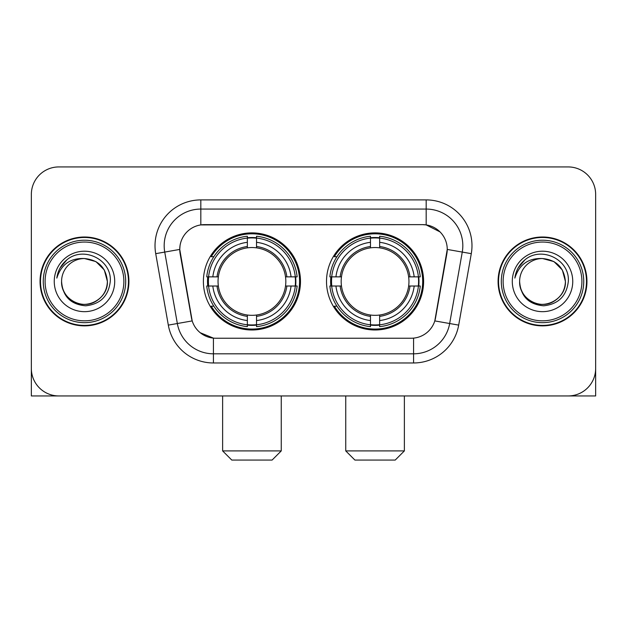 <?xml version="1.0" encoding="UTF-8"?>
<svg xmlns="http://www.w3.org/2000/svg" width="627" height="627" viewBox="0 0 627 627"><rect width="100%" height="100%" fill="white"/><g stroke="black" fill="none" stroke-linecap="round" stroke-linejoin="round"><path stroke-width="0.94" d="M326.51 281.437A48.553 48.553 0 0 0 375.064 329.99A48.553 48.553 0 0 0 423.609 281.437A48.553 48.553 0 0 0 375.064 232.883A48.553 48.553 0 0 0 326.51 281.437M203.391 281.437A48.553 48.553 0 0 0 251.936 329.99A48.553 48.553 0 0 0 300.49 281.437A48.553 48.553 0 0 0 251.936 232.883A48.553 48.553 0 0 0 203.391 281.437M179.753 249.374A24.735 24.735 0 0 0 180.129 253.669L191.439 317.795A24.735 24.735 0 0 0 215.798 338.235L411.202 338.235A24.735 24.735 0 0 0 435.561 317.795L446.871 253.669A24.735 24.735 0 0 0 422.512 224.638L204.488 224.638A24.735 24.735 0 0 0 179.753 249.374L180.027 245.713M207.749 286.022A44.431 44.431 0 0 1 207.749 276.86M330.868 286.022A44.431 44.431 0 0 1 330.868 276.86M40.05 281.437A44.431 44.431 0 0 0 84.48 325.868A44.431 44.431 0 0 0 128.911 281.437A44.431 44.431 0 0 0 84.48 237.006A44.431 44.431 0 0 0 40.05 281.437M498.089 281.437A44.431 44.431 0 0 0 542.52 325.868A44.431 44.431 0 0 0 586.95 281.437A44.431 44.431 0 0 0 542.52 237.006A44.431 44.431 0 0 0 498.089 281.437M200.82 199.903L426.18 199.903A45.802 45.802 0 0 1 471.285 253.661L458.682 325.115A45.802 45.802 0 0 1 413.577 362.97L213.423 362.97A45.802 45.802 0 0 1 168.318 325.115L155.715 253.661A45.802 45.802 0 0 1 200.82 199.903L200.82 209.065L426.18 209.065A36.64 36.64 0 0 1 462.264 252.078L449.661 323.524A36.64 36.64 0 0 1 413.577 353.808L213.423 353.808A36.64 36.64 0 0 1 177.339 323.524L164.736 252.078A36.64 36.64 0 0 1 200.82 209.065L200.82 224.913L422.512 224.638L426.18 224.913L439.997 231.88M411.202 338.235L215.798 338.235M213.423 362.97L213.423 338.118L200.217 332.718M462.264 252.078L447.247 249.428L434.801 320.906L449.661 323.524L462.264 252.078L471.285 253.661M168.318 325.115L192.199 320.906L179.753 249.428L164.736 252.078A36.64 36.64 0 0 1 164.18 245.713M435.561 317.795L435.412 318.571M191.588 318.571L191.439 317.795M595.65 194.409A27.478 27.478 0 0 0 568.172 166.931L58.828 166.931A27.478 27.478 0 0 0 31.35 194.409L31.35 368.464A27.478 27.478 0 0 0 58.828 395.943L568.172 395.943A27.478 27.478 0 0 0 595.65 368.464L595.65 194.409L595.65 395.943L489.389 395.943M31.35 194.409L31.35 395.943L137.611 395.943M568.172 166.931L58.828 166.931M58.828 395.943L568.172 395.943M123.872 281.437A39.391 39.391 0 0 0 84.48 242.046A39.391 39.391 0 0 0 45.089 281.437A39.391 39.391 0 0 0 84.48 320.828A39.391 39.391 0 0 0 123.872 281.437M125.706 281.437A41.225 41.225 0 0 0 84.48 240.212A41.225 41.225 0 0 0 43.255 281.437A41.225 41.225 0 0 0 84.48 322.662A41.225 41.225 0 0 0 125.706 281.437M128.457 281.437A43.968 43.968 0 0 0 84.48 237.468A43.968 43.968 0 0 0 40.512 281.437A43.968 43.968 0 0 0 84.48 325.405A43.968 43.968 0 0 0 128.457 281.437M107.382 281.437C106.026 267.525 98.392 259.892 84.48 258.536L95.931 261.6L104.317 269.986L107.382 281.437L104.317 269.986L95.931 261.6L84.48 258.536L95.931 261.6L104.317 269.986L107.382 281.437L104.317 269.986L95.931 261.6L84.48 258.536L95.931 261.6L104.317 269.986L107.382 281.437C108.165 298.374 87.302 310.412 73.03 301.273C65.71 296.689 61.893 290.074 61.579 281.437C62.676 296.375 70.694 304.495 85.64 305.804C100.312 304.22 108.526 296.101 110.274 281.437C111.974 259.625 83.391 245.76 66.924 259.805C61.18 264.61 57.809 270.707 56.822 278.106C61.14 264.469 70.365 257.94 84.48 258.536L95.931 261.6L104.317 269.986L107.382 281.437C108.165 298.374 87.302 310.412 73.03 301.273C65.71 296.689 61.893 290.074 61.579 281.437C60.803 298.374 81.659 310.412 95.931 301.273C103.259 296.689 107.076 290.074 107.382 281.437C107.076 290.074 103.259 296.689 95.931 301.273C81.659 310.412 60.803 298.374 61.579 281.437C61.893 290.074 65.71 296.689 73.03 301.273C87.302 310.412 108.165 298.374 107.382 281.437C108.165 298.374 87.302 310.412 73.03 301.273C65.71 296.689 61.893 290.074 61.579 281.437C61.893 290.074 65.71 296.689 73.03 301.273C87.302 310.412 108.165 298.374 107.382 281.437C107.076 290.074 103.259 296.689 95.931 301.273C81.659 310.412 60.803 298.374 61.579 281.437C60.803 298.374 81.659 310.412 95.931 301.273C103.259 296.689 107.076 290.074 107.382 281.437C107.076 290.074 103.259 296.689 95.931 301.273C81.659 310.412 60.803 298.374 61.579 281.437C61.893 290.074 65.71 296.689 73.03 301.273C87.302 310.412 108.165 298.374 107.382 281.437C107.076 290.074 103.259 296.689 95.931 301.273C81.659 310.412 60.803 298.374 61.579 281.437C61.893 290.074 65.71 296.689 73.03 301.273C87.302 310.412 108.165 298.374 107.382 281.437C108.165 298.374 87.302 310.412 73.03 301.273C65.71 296.689 61.893 290.074 61.579 281.437A22.901 22.901 0 0 1 84.48 258.536L95.931 261.6L104.317 269.986L107.382 281.437C108.299 299.212 85.444 311.023 71.494 300.302M54.251 281.437A30.229 30.229 0 0 0 84.48 311.666A30.229 30.229 0 0 0 114.71 281.437A30.229 30.229 0 0 0 84.48 251.208A30.229 30.229 0 0 0 54.251 281.437M66.917 259.813L60.161 267.847M59.745 268.622L60.349 267.517L59.745 268.622M272.094 460.069L231.786 460.069L222.624 450.907L281.257 450.907L272.094 460.069M256.521 324.802L256.521 326.643A45.434 45.434 0 0 0 297.143 286.022L295.301 286.022A43.608 43.608 0 0 1 256.521 324.802L256.521 320.562A39.391 39.391 0 0 0 291.061 286.022L285.52 286.022A33.897 33.897 0 0 0 256.521 247.853L256.521 238.072A43.608 43.608 0 0 1 295.301 276.86L297.143 276.86A45.434 45.434 0 0 0 256.521 236.23L256.521 238.072M208.579 286.022L206.738 286.022A45.434 45.434 0 0 0 247.359 326.643L247.359 324.802A43.608 43.608 0 0 1 208.579 286.022L212.819 286.022A39.391 39.391 0 0 0 247.359 320.562L247.359 315.02A33.897 33.897 0 0 0 285.52 286.022L286.876 286.022A35.237 35.237 0 0 1 256.521 316.376L256.521 320.562M247.359 238.072L247.359 236.23A45.434 45.434 0 0 0 206.738 276.86L208.579 276.86A43.608 43.608 0 0 1 247.359 238.072L247.359 242.312A39.391 39.391 0 0 0 212.819 276.86L218.353 276.86A33.897 33.897 0 0 0 247.359 315.02L247.359 316.376A35.237 35.237 0 0 1 217.005 286.022L212.819 286.022M208.666 286.022A43.514 43.514 0 0 1 208.666 276.86M256.521 238.166A43.514 43.514 0 0 0 247.359 238.166M295.215 276.86A43.514 43.514 0 0 1 295.215 286.022M295.301 276.86L291.061 276.86A39.391 39.391 0 0 0 256.521 242.312M291.061 286.022L295.301 286.022M247.359 320.562L247.359 324.802M285.52 276.86L291.061 276.86M256.521 315.075L256.521 316.376M247.359 315.02A33.897 33.897 0 0 1 218.353 286.022L217.005 286.022M256.521 324.708A43.514 43.514 0 0 1 247.359 324.708M212.819 276.86L208.579 276.86M247.359 247.798L247.359 242.312M256.521 247.853A33.897 33.897 0 0 0 218.353 276.86L217.005 276.86A35.237 35.237 0 0 1 247.359 246.497M256.521 247.798L256.521 246.497A35.237 35.237 0 0 1 286.876 276.86M213.823 256.702L211.228 256.702A47.636 47.636 0 0 1 299.573 281.437A47.636 47.636 0 0 1 211.228 306.172L213.823 306.172M395.214 460.069L354.906 460.069L345.743 450.907L404.376 450.907L395.214 460.069M379.641 324.802L379.641 326.643A45.434 45.434 0 0 0 420.262 286.022L418.421 286.022A43.608 43.608 0 0 1 379.641 324.802L379.641 320.562A39.391 39.391 0 0 0 414.181 286.022L408.647 286.022A33.897 33.897 0 0 0 379.641 247.853L379.641 238.072A43.608 43.608 0 0 1 418.421 276.86L420.262 276.86A45.434 45.434 0 0 0 379.641 236.23L379.641 238.072M331.699 286.022L329.857 286.022A45.434 45.434 0 0 0 370.479 326.643L370.479 324.802A43.608 43.608 0 0 1 331.699 286.022L335.939 286.022A39.391 39.391 0 0 0 370.479 320.562L370.479 315.02A33.897 33.897 0 0 0 408.647 286.022L409.995 286.022A35.237 35.237 0 0 1 379.641 316.376L379.641 320.562M370.479 238.072L370.479 236.23A45.434 45.434 0 0 0 329.857 276.86L331.699 276.86A43.608 43.608 0 0 1 370.479 238.072L370.479 242.312A39.391 39.391 0 0 0 335.939 276.86L341.48 276.86A33.897 33.897 0 0 0 370.479 315.02L370.479 316.376A35.237 35.237 0 0 1 340.124 286.022L335.939 286.022M331.785 286.022A43.514 43.514 0 0 1 331.785 276.86M379.641 238.166A43.514 43.514 0 0 0 370.479 238.166M418.334 276.86A43.514 43.514 0 0 1 418.334 286.022M418.421 276.86L414.181 276.86A39.391 39.391 0 0 0 379.641 242.312M414.181 286.022L418.421 286.022M370.479 320.562L370.479 324.802M408.647 276.86L414.181 276.86M379.641 315.075L379.641 316.376M370.479 315.02A33.897 33.897 0 0 1 341.48 286.022L340.124 286.022M379.641 324.708A43.514 43.514 0 0 1 370.479 324.708M335.939 276.86L331.699 276.86M370.479 247.798L370.479 242.312M379.641 247.853A33.897 33.897 0 0 0 341.48 276.86L340.124 276.86A35.237 35.237 0 0 1 370.479 246.497M379.641 247.798L379.641 246.497A35.237 35.237 0 0 1 409.995 276.86M336.942 256.702L334.348 256.702A47.636 47.636 0 0 1 422.692 281.437A47.636 47.636 0 0 1 334.348 306.172L336.942 306.172M581.911 281.437A39.391 39.391 0 0 0 542.52 242.046A39.391 39.391 0 0 0 503.128 281.437A39.391 39.391 0 0 0 542.52 320.828A39.391 39.391 0 0 0 581.911 281.437M583.745 281.437A41.225 41.225 0 0 0 542.52 240.212A41.225 41.225 0 0 0 501.294 281.437A41.225 41.225 0 0 0 542.52 322.662A41.225 41.225 0 0 0 583.745 281.437M586.488 281.437A43.968 43.968 0 0 0 542.52 237.468A43.968 43.968 0 0 0 498.543 281.437A43.968 43.968 0 0 0 542.52 325.405A43.968 43.968 0 0 0 586.488 281.437M519.618 281.437A22.901 22.901 0 0 1 542.52 258.536C556.423 259.892 564.057 267.525 565.421 281.437L562.348 269.986L553.97 261.6L542.52 258.536L553.97 261.6L562.348 269.986L565.421 281.437L562.348 269.986L553.97 261.6L542.52 258.536L553.97 261.6L562.348 269.986L565.421 281.437L562.348 269.986L553.97 261.6L542.52 258.536L553.97 261.6L562.348 269.986L565.421 281.437L562.348 269.986L553.97 261.6L542.52 258.536L553.97 261.6L562.348 269.986L565.421 281.437C566.197 298.374 545.341 310.412 531.069 301.273C523.741 296.689 519.924 290.074 519.618 281.437C520.716 296.375 528.733 304.495 543.68 305.804C558.351 304.22 566.557 296.101 568.313 281.437C570.014 259.625 541.43 245.76 524.956 259.805C519.211 264.61 515.849 270.707 514.861 278.106C519.18 264.469 528.396 257.94 542.52 258.536L553.97 261.6L562.348 269.986L565.421 281.437C566.197 298.374 545.341 310.412 531.069 301.273C523.741 296.689 519.924 290.074 519.618 281.437C518.835 298.374 539.698 310.412 553.97 301.273C561.29 296.689 565.107 290.074 565.421 281.437C565.107 290.074 561.29 296.689 553.97 301.273C539.698 310.412 518.835 298.374 519.618 281.437C519.924 290.074 523.741 296.689 531.069 301.273C545.341 310.412 566.197 298.374 565.421 281.437C566.197 298.374 545.341 310.412 531.069 301.273C523.741 296.689 519.924 290.074 519.618 281.437C519.924 290.074 523.741 296.689 531.069 301.273C545.341 310.412 566.197 298.374 565.421 281.437C565.107 290.074 561.29 296.689 553.97 301.273C539.698 310.412 518.835 298.374 519.618 281.437C518.835 298.374 539.698 310.412 553.97 301.273C561.29 296.689 565.107 290.074 565.421 281.437C566.197 298.374 545.341 310.412 531.069 301.273C523.741 296.689 519.924 290.074 519.618 281.437C518.835 298.374 539.698 310.412 553.97 301.273C561.29 296.689 565.107 290.074 565.421 281.437C566.197 298.374 545.341 310.412 531.069 301.273C523.741 296.689 519.924 290.074 519.618 281.437C519.924 290.074 523.741 296.689 531.069 301.273C545.341 310.412 566.197 298.374 565.421 281.437C566.338 299.212 543.476 311.023 529.533 300.302M512.29 281.437A30.229 30.229 0 0 0 542.52 311.666A30.229 30.229 0 0 0 572.749 281.437A30.229 30.229 0 0 0 542.52 251.208A30.229 30.229 0 0 0 512.29 281.437M524.948 259.813L518.2 267.847M517.777 268.622L518.388 267.517L517.777 268.622M426.18 199.903L426.18 224.913M413.577 338.118L413.577 362.97M155.715 253.661L164.736 252.078M449.661 323.524L458.682 325.115M256.521 315.02A33.897 33.897 0 0 0 285.52 286.022M247.359 325.123A43.921 43.921 0 0 0 256.521 325.123M295.623 286.022A43.921 43.921 0 0 0 295.623 276.86M256.521 237.751A43.921 43.921 0 0 0 247.359 237.751M379.641 315.02A33.897 33.897 0 0 0 408.647 286.022M370.479 325.123A43.921 43.921 0 0 0 379.641 325.123M418.742 286.022A43.921 43.921 0 0 0 418.742 276.86M379.641 237.751A43.921 43.921 0 0 0 370.479 237.751M281.257 395.943L281.257 450.907M222.624 395.943L222.624 450.907M404.376 395.943L404.376 450.907M345.743 395.943L345.743 450.907"/></g></svg>
